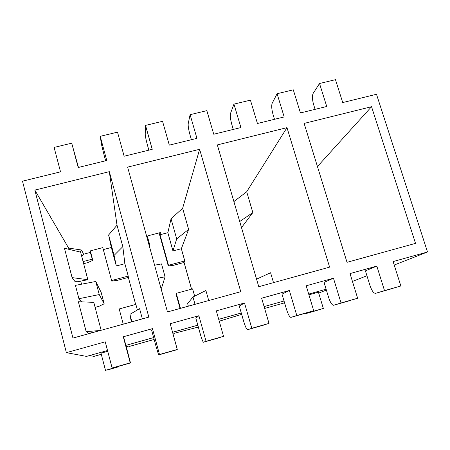 <?xml version="1.0" encoding="UTF-8"?>
<svg xmlns="http://www.w3.org/2000/svg" width="450" height="450" viewBox="0 0 450 450"><rect width="100%" height="100%" fill="white"/><g stroke="black" fill="none" stroke-linecap="round" stroke-linejoin="round"><path stroke-width="0.67" d="M318.707 293.108L326.363 290.042L318.707 293.108M89.764 355.494L93.892 356.394L101.289 354.313L93.892 356.394L89.764 355.494M126.253 346.77L129.026 345.994L129.223 346.466L154.148 339.469L129.223 346.466L129.026 345.994L126.253 346.77M173.076 334.153L174.628 333.191L198.338 327.054L174.628 333.191L173.076 334.153M219.246 321.188L241.667 314.37L219.246 321.188M264.628 308.441L284.574 302.839L264.628 308.441M308.919 294.834L318.426 292.168L323.342 308.452L316.058 310.697L323.342 308.452L312.553 311.518L312.435 311.119L312.553 311.518L305.674 313.644L323.342 308.452L318.426 292.168L308.919 294.834M100.997 353.188L107.736 351.298L100.997 353.188L105.48 370.327L100.997 353.188M282.004 294.137L289.361 290.492L261.641 298.215L289.361 290.492L296.803 315.523L313.695 310.725L306.208 285.795L333.461 278.196L306.208 285.795L313.695 310.725L290.908 317.385C289.603 317.132 288.129 314.432 286.481 309.279C288.141 314.46 289.62 317.16 290.919 317.379L296.803 315.523L289.361 290.492L282.004 294.137L286.481 309.279L282.004 294.137M239.276 306.056L244.507 302.996L216.315 310.854L244.507 302.996L251.82 328.298L269.004 323.415L261.641 298.215L269.004 323.415L247.551 329.692C246.561 329.349 245.273 326.571 243.681 321.356C245.278 326.599 246.572 329.377 247.556 329.692L251.82 328.298L244.507 302.996L239.276 306.056L243.681 321.356L239.276 306.056M195.851 318.178L198.883 315.714L170.201 323.707L198.883 315.714L206.055 341.291L223.537 336.324L216.315 310.854L223.537 336.324L203.468 342.214C202.804 341.769 201.707 338.912 200.177 333.63C201.718 338.94 202.815 341.798 203.473 342.208L206.055 341.291L198.883 315.714L195.851 318.178L200.177 333.63L195.851 318.178M151.712 330.497L152.466 328.652L123.283 336.786L123.981 338.237L123.283 336.786L152.466 328.652L159.497 354.51L177.283 349.459L170.201 323.707L177.283 349.459L158.653 354.938L175.776 350.077L158.653 354.938L155.953 346.112L158.653 354.938L159.497 354.51L152.466 328.652L151.712 330.497L155.953 346.112L151.712 330.497M130.483 362.936L128.166 353.953L130.483 362.936L112.117 367.959L105.238 341.82L66.375 352.654L86.529 356.4L107.528 350.511L86.529 356.4L66.375 352.654L22.5 181.181L60.531 171.844L22.5 181.181L66.375 352.654L105.238 341.82L112.117 367.959L130.219 362.824L123.283 336.786L130.219 362.824L112.117 367.959L130.483 362.936L113.079 367.881M125.876 345.364L153.636 337.579L125.876 345.364M172.558 332.274L197.814 325.187L172.558 332.274M218.717 319.326L241.273 312.998L218.717 319.326M264.088 306.596L284.034 301.005L264.088 306.596M308.694 294.086L326.109 289.204L308.694 294.086M352.446 281.419L366.941 275.738L352.446 281.419M394.217 265.039L427.5 251.983L393.114 261.568L427.5 251.983L394.217 265.039M365.417 270.855L376.824 266.108L350.021 273.577L376.824 266.108L384.519 290.621L400.854 285.981L393.114 261.568L400.854 285.981L375.525 293.355C373.629 293.282 371.801 290.734 370.046 285.699C371.812 290.756 373.646 293.31 375.542 293.349L384.519 290.621L376.824 266.108L365.417 270.855L370.046 285.699L365.417 270.855M324.045 282.403L333.461 278.196L341.027 302.968L357.643 298.249L350.021 273.577L357.643 298.249L333.562 305.269C331.954 305.111 330.3 302.484 328.596 297.394C330.311 302.512 331.971 305.139 333.574 305.263L341.027 302.968L333.461 278.196L324.045 282.403L328.596 297.394L324.045 282.403M342.726 102.561L376.493 94.269L427.5 251.983L376.493 94.269L342.726 102.561L335.475 79.672L319.528 83.514L326.734 106.487L300.431 112.944L326.734 106.487L319.528 83.514L335.475 79.672L342.726 102.561M78.193 167.507L106.768 160.493L78.193 167.507L71.713 143.179L54.107 147.42L60.531 171.844L54.107 147.42L71.713 143.179L78.193 167.507M124.133 156.229L152.235 149.327L124.133 156.229L117.512 132.154L100.204 136.322L106.768 160.493L100.204 136.322L117.512 132.154L124.133 156.229M169.312 145.136L196.942 138.352L169.312 145.136L162.551 121.309L145.524 125.409L152.235 149.327L145.524 125.409L162.551 121.309L169.312 145.136M213.739 134.229L240.919 127.552L213.739 134.229L206.848 110.644L190.102 114.677L196.942 138.352L190.102 114.677L206.848 110.644L213.739 134.229M257.439 123.497L284.175 116.933L257.439 123.497L250.425 100.147L233.949 104.119L240.919 127.552L233.949 104.119L250.425 100.147L257.439 123.497M80.606 252.146L87.851 279.714L77.743 281.711L87.851 279.714L80.606 252.146L64.457 248.254L80.606 252.146M99.248 294.564L104.169 303.801L101.149 292.387L95.788 281.481L99.248 294.564L95.788 281.481L101.149 292.387L104.169 303.801L98.983 306.326L95.119 307.378L98.983 306.326L104.169 303.801L99.248 294.564L78.919 298.721L99.248 294.564M97.284 331.352L91.097 332.865L97.284 331.352M93.797 302.349L101.143 330.283L93.797 302.349L78.373 301.731L93.797 302.349M165.077 276.806L161.511 288.219L160.999 288.45L161.511 288.219L165.077 276.806L161.516 263.914L165.077 276.806L158.175 278.184L165.077 276.806M131.918 321.778L129.921 314.342L131.332 321.941L129.921 314.342L131.918 321.778M142.358 318.892L139.596 308.689L129.921 314.342L139.596 308.689L142.358 318.892M124.881 263.706L122.822 246.651L114.092 255.398L116.314 265.978L124.881 263.706L116.314 265.978L114.092 255.398L122.822 246.651L117.017 225.191L108.613 234.99L114.092 255.398L108.613 234.99L111.347 247.483L116.314 265.978L111.347 247.483L103.343 249.581L111.6 280.53L128.222 276.075L124.881 263.706L128.222 276.075L111.6 280.53L111.786 281.132L117.641 280.277L128.357 277.408L128.222 276.075L128.357 277.408L117.641 280.277L111.786 281.132L102.769 247.618L89.927 250.976L90.506 252.382L83.559 254.199L81.546 250.009L68.625 248.085L69.126 249.379L68.625 248.085L81.546 250.009L79.853 251.966L81.546 250.009L83.559 254.199L81.709 256.348L83.559 254.199L90.506 252.382L92.295 259.155L89.927 250.976L102.769 247.618L103.343 249.581L111.347 247.483L108.613 234.99L117.017 225.191L122.822 246.651L124.881 263.706M64.457 248.254L72.096 277.611L87.851 279.714L72.096 277.611L75.122 281.7L77.743 281.711L75.122 281.7L72.096 277.611L64.457 248.254M75.437 285.368L95.788 281.481L75.437 285.368L78.919 298.721L81.647 301.86L78.919 298.721L75.437 285.368M86.158 331.644L88.549 333.242L91.097 332.865L88.549 333.242L86.158 331.644L100.53 330.452L86.158 331.644L78.373 301.731L86.158 331.644M172.952 250.948L176.687 238.916L171.051 218.801L167.856 232.695L172.952 250.948L181.344 248.721L188.618 229.404L176.687 238.916L172.952 250.948L167.856 232.695L160.014 234.748L168.491 265.292L184.77 260.933L181.344 248.721L172.952 250.948M154.603 265.202L161.516 263.914L154.603 265.202M195.024 304.335L192.966 297.006L187.639 303.593L188.359 306.174L187.639 303.593L192.966 297.006L195.024 304.335M208.732 300.544L205.892 290.498L192.966 297.006L205.892 290.498L208.732 300.544M176.687 238.916L188.618 229.404L182.638 208.266L171.051 218.801L176.687 238.916M194.653 296.156L192.611 288.877L176.276 293.344L180.45 308.363L176.276 293.344L192.611 288.877L194.653 296.156M180.056 308.469L176.001 293.856L176.276 293.344L176.001 293.856L180.056 308.469M137.379 309.983L135.872 304.391L119.188 308.953L123.255 324.174L119.188 308.953L135.872 304.391L137.379 309.983M273.504 282.639L270.585 272.745L256.556 279.157L270.585 272.745L273.504 282.639M241.498 227.61L252.838 212.574L239.721 221.535L252.838 212.574L246.696 191.745L233.893 201.583L246.696 191.745L286.988 127.648L217.333 144.906L258.767 286.712L329.603 267.131L286.988 127.648L246.696 191.745L252.838 212.574L241.498 227.61M80.736 281.121L81.54 284.197L80.736 281.121M87.48 262.699L83.644 263.711L87.48 262.699L92.812 260.381L87.48 262.699M83.081 261.579L92.295 259.155L83.081 261.579M90.298 250.875L92.812 260.381L90.298 250.875M135.658 304.447L128.357 277.408L135.658 304.447M148.849 244.282L149.535 244.102L147.696 237.42L147.009 237.6L147.696 237.42L149.535 244.102L148.849 244.282M149.394 245.492L149.535 244.102L149.394 245.492M168.491 265.292L168.272 265.995L173.576 265.286L184.072 262.474L184.77 260.933L168.491 265.292L160.014 234.748L160.397 232.56L147.825 235.845L147.696 237.42L147.825 235.845L160.397 232.56L160.014 234.748L167.856 232.695L171.051 218.801L182.638 208.266L199.626 149.287L127.62 167.124L167.468 311.951L240.756 291.69L199.626 149.287L182.638 208.266L188.618 229.404L181.344 248.721L184.77 260.933L184.072 262.474L173.576 265.286L168.272 265.995L159.092 232.898L168.272 265.995L168.491 265.292M191.559 289.164L184.072 262.474L191.559 289.164M72.962 338.074L148.826 317.104L109.316 171.658L117.017 225.191L109.316 171.658L34.836 190.108L68.625 248.085L34.836 190.108L72.962 338.074L34.836 190.108L109.316 171.658L148.826 317.104L72.962 338.074M300.431 112.944L293.293 89.826L277.088 93.729L284.175 116.933L277.088 93.729L293.293 89.826L300.431 112.944M199.626 149.287L240.756 291.69L167.468 311.951L127.62 167.124L199.626 149.287M286.988 127.648L329.603 267.131L258.767 286.712L217.333 144.906L286.988 127.648M371.543 106.706L415.524 243.377L347.017 262.316L304.121 123.407L371.543 106.706L304.121 123.407L347.017 262.316L415.524 243.377L371.543 106.706L317.441 166.545L371.543 106.706M78.474 167.434L71.713 143.179L78.474 167.434M101.554 144.686L100.204 136.322L101.554 144.686L104.248 155.7L101.554 144.686M104.248 155.7L105.626 160.768L104.248 155.7M145.226 134.1L145.524 125.409L145.226 134.1C145.322 136.311 146.059 139.989 147.448 145.136C146.059 139.989 145.322 136.311 145.226 134.1M147.448 145.136L148.854 150.159L147.448 145.136M188.207 123.683L190.102 114.677L188.207 123.683C187.999 125.949 188.584 129.634 189.968 134.741C188.584 129.634 187.999 125.949 188.207 123.683M189.968 134.741L191.396 139.714L189.968 134.741M230.513 113.428L233.949 104.119L230.513 113.428C230.006 115.751 230.445 119.441 231.817 124.504C230.445 119.441 230.006 115.751 230.513 113.428M231.817 124.504L233.274 129.431L231.817 124.504M272.149 103.337L277.088 93.729L272.149 103.337C271.361 105.711 271.654 109.406 273.021 114.429C271.654 109.406 271.361 105.711 272.149 103.337M273.021 114.429L274.506 119.306L273.021 114.429M313.144 93.403L319.528 83.514L313.144 93.403C312.075 95.822 312.227 99.529 313.594 104.513C312.227 99.529 312.075 95.822 313.144 93.403M313.594 104.513L315.101 109.344L313.594 104.513M349.571 300.724L333.562 305.269M264.099 324.996L247.551 329.692M128.166 353.953L123.981 338.237L128.166 353.953M391.281 288.877L375.525 293.355M203.468 342.214L220.314 337.427M307.181 312.761L290.908 317.385M305.55 313.223L305.674 313.644L316.058 310.697L305.674 313.644L305.55 313.223M117.141 367.014L105.48 370.327L117.141 367.014M106.774 370.147L117.962 366.969L106.774 370.147M175.77 350.077L158.653 354.938"/></g></svg>
